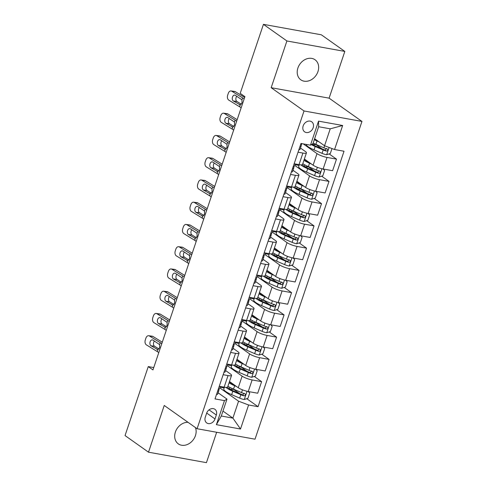 <?xml version="1.0" encoding="UTF-8"?>
<svg xmlns="http://www.w3.org/2000/svg" width="487" height="487" viewBox="0 0 487 487"><rect width="100%" height="100%" fill="white"/><g stroke="black" fill="none" stroke-linecap="round" stroke-linejoin="round"><path stroke-width="0.73" d="M297.91 67.979A12.297 9.85 125.3 0 0 300.82 79.819A12.297 9.85 125.3 0 0 317.95 71.595A12.297 9.85 125.3 0 0 315.034 59.755A12.297 9.85 125.3 0 0 297.91 67.979M188.019 422.308A12.297 9.85 125.3 0 0 175.393 432.024A12.297 9.85 125.3 0 0 178.303 443.87A12.297 9.85 125.3 0 0 195.433 435.646A12.297 9.85 125.3 0 0 195.421 427.549M303.151 125.92A6.148 4.925 125.3 0 0 304.606 131.837A6.148 4.925 125.3 0 0 313.171 127.728A6.148 4.925 125.3 0 0 311.717 121.805A6.148 4.925 125.3 0 0 303.151 125.92M344.826 51.427L286.904 40.969L271.174 87.703L329.102 98.155L344.826 51.427L321.359 34.808L263.437 24.35L240.219 93.334L244.912 96.657L152.955 369.913L148.261 366.589L125.043 435.573L148.511 452.192L206.439 462.65L216.66 432.267M329.102 98.155L361.957 121.427L255.018 439.189L197.089 428.73L304.028 110.969L361.957 121.427M214.998 418.936L216.319 415.021A5.954 4.773 125.3 0 0 214.907 409.287A5.954 4.773 125.3 0 0 206.616 413.268L205.295 417.182A5.954 4.773 125.3 0 0 206.707 422.923A5.954 4.773 125.3 0 0 214.998 418.936L206.689 413.049M248.595 404.983L240.505 429.017L216.392 424.664L224.483 400.631L226.991 399.103L221.299 416.014L232.883 418.108L238.575 401.197L248.595 404.983L258.061 406.694L344.035 151.238L334.563 149.527L324.549 145.741L330.235 128.824L318.65 126.736L312.958 143.647L310.45 145.175L318.541 121.141L342.653 125.494L334.563 149.527M310.45 145.175L300.984 143.464L215.011 398.92L224.483 400.631M286.904 40.969L263.437 24.35M271.174 87.703L304.028 110.969M197.089 428.73L164.241 405.464L148.511 452.192M153.74 367.582L148.261 366.589M222.961 411.077L232.883 418.108L240.505 429.017M226.991 399.103L218.115 392.814M298.05 152.188L302.914 153.064A7.682 1.613 18.6 0 0 306.445 152.857A7.682 1.613 18.6 0 0 305.422 151.536L300.491 148.042M290.556 174.437L295.426 175.314A7.682 1.613 18.6 0 0 298.957 175.107A7.682 1.613 18.6 0 0 297.934 173.786L292.997 170.292M283.069 196.687L287.939 197.57A7.682 1.613 18.6 0 0 291.47 197.363A7.682 1.613 18.6 0 0 290.447 196.042L285.51 192.542M275.581 218.943L280.451 219.82A7.682 1.613 18.6 0 0 283.982 219.613A7.682 1.613 18.6 0 0 282.959 218.292L278.022 214.797M268.094 241.193L272.964 242.076A7.682 1.613 18.6 0 0 276.488 241.862A7.682 1.613 18.6 0 0 275.472 240.548L270.535 237.047M260.606 263.449L265.47 264.325A7.682 1.613 18.6 0 0 269.001 264.118A7.682 1.613 18.6 0 0 267.978 262.797L263.047 259.303M253.112 285.699L257.982 286.581A7.682 1.613 18.6 0 0 261.513 286.368A7.682 1.613 18.6 0 0 260.49 285.047L255.559 281.553M245.625 307.954L250.495 308.831A7.682 1.613 18.6 0 0 254.025 308.624A7.682 1.613 18.6 0 0 253.003 307.303L248.066 303.809M238.137 330.204L243.007 331.081A7.682 1.613 18.6 0 0 246.538 330.874A7.682 1.613 18.6 0 0 245.515 329.553L240.578 326.059M230.649 352.454L235.519 353.337A7.682 1.613 18.6 0 0 239.044 353.13A7.682 1.613 18.6 0 0 238.027 351.809L233.09 348.308M223.162 374.71L228.032 375.587A7.682 1.613 18.6 0 0 231.556 375.38A7.682 1.613 18.6 0 0 230.54 374.059L225.603 370.564M219.777 387.877L238.575 401.197M229.487 381.528L238.228 387.719A7.682 1.613 18.6 0 0 248.242 391.511L257.714 393.222L261.61 381.65L254.257 376.445M227.265 365.627L242.124 376.153A7.682 1.613 18.6 0 0 252.138 379.939L261.61 381.65M236.974 359.278L245.716 365.469A7.682 1.613 18.6 0 0 255.736 369.256L265.202 370.966L269.098 359.4L261.75 354.189M234.752 343.372L249.612 353.897A7.682 1.613 18.6 0 0 259.626 357.689L269.098 359.4M244.468 337.028L253.203 343.219A7.682 1.613 18.6 0 0 263.224 347.006L272.696 348.716L276.586 337.144L269.238 331.939M242.24 321.122L257.099 331.647A7.682 1.613 18.6 0 0 267.113 335.433L276.586 337.144M251.956 314.772L260.691 320.963A7.682 1.613 18.6 0 0 270.711 324.756L280.183 326.467L284.079 314.894L276.726 309.683M249.728 298.866L264.587 309.391A7.682 1.613 18.6 0 0 274.607 313.184L284.079 314.894M259.443 292.523L268.185 298.714A7.682 1.613 18.6 0 0 278.199 302.5L287.671 304.211L291.567 292.638L284.213 287.433M257.215 276.616L272.075 287.141A7.682 1.613 18.6 0 0 282.095 290.928L291.567 292.638M266.931 270.267L275.672 276.458A7.682 1.613 18.6 0 0 285.686 280.25L295.159 281.961L299.055 270.388L291.701 265.184M264.709 254.366L279.568 264.885A7.682 1.613 18.6 0 0 289.582 268.678L299.055 270.388M274.418 248.017L283.16 254.208A7.682 1.613 18.6 0 0 293.174 257.994L302.646 259.705L306.542 248.139L299.188 242.928M272.196 232.11L287.056 242.636A7.682 1.613 18.6 0 0 297.07 246.428L306.542 248.139M281.906 225.767L290.648 231.952A7.682 1.613 18.6 0 0 300.668 235.745L310.14 237.455L314.03 225.883L306.682 220.678M279.684 209.86L294.544 220.386A7.682 1.613 18.6 0 0 304.558 224.172L314.03 225.883M289.4 203.511L298.135 209.702A7.682 1.613 18.6 0 0 308.155 213.495L317.627 215.205L321.517 203.633L314.17 198.422M287.172 187.605L302.031 198.13A7.682 1.613 18.6 0 0 312.051 201.922L321.517 203.633M296.887 181.261L305.629 187.452A7.682 1.613 18.6 0 0 315.643 191.239L325.115 192.949L329.011 181.377L321.657 176.172M294.659 165.355L309.519 175.88A7.682 1.613 18.6 0 0 319.539 179.666L329.011 181.377M304.375 159.005L313.117 165.196A7.682 1.613 18.6 0 0 323.131 168.989L332.603 170.7L336.499 159.127L329.145 153.922M303.237 143.872L317.007 153.624A7.682 1.613 18.6 0 0 327.027 157.417L336.499 159.127M314.62 138.71L324.549 145.741M219.266 386.282L224.136 387.159A7.682 1.613 18.6 0 0 227.666 386.952L231.556 375.38M258.061 406.694L246.769 398.695M239.537 393.569L233.413 389.235M224.148 387.938L220.008 387.189M321.913 148.797L315.789 144.456M314.425 171.047L308.301 166.712M306.932 193.302L300.808 188.962M299.444 215.552L293.32 211.212M291.957 237.802L285.832 233.468M284.469 260.058L278.345 255.718M276.981 282.308L270.857 277.974M269.494 304.564L263.364 300.223M262 326.814L255.876 322.473M254.512 349.069L248.388 344.729M247.025 371.319L240.901 366.979M226.753 364.026L231.623 364.909A7.682 1.613 18.6 0 0 235.154 364.696L239.044 353.13M231.642 365.688L227.496 364.94M239.129 343.432L234.984 342.684M234.241 341.777L239.111 342.653A7.682 1.613 18.6 0 0 242.642 342.446L246.538 330.874M246.617 321.183L242.471 320.434M241.735 319.521L246.599 320.403A7.682 1.613 18.6 0 0 250.129 320.196L254.025 308.624M254.104 298.933L249.959 298.184M249.222 297.271L254.092 298.147A7.682 1.613 18.6 0 0 257.617 297.941L261.513 286.368M261.592 276.677L257.446 275.928M256.71 275.021L261.58 275.898A7.682 1.613 18.6 0 0 265.105 275.691L269.001 264.118M269.086 254.427L264.94 253.678M264.197 252.765L269.067 253.642A7.682 1.613 18.6 0 0 272.598 253.435L276.488 241.862M276.573 232.171L272.428 231.422M271.685 230.515L276.555 231.392A7.682 1.613 18.6 0 0 280.086 231.185L283.982 219.613M284.061 209.921L279.915 209.173M279.173 208.259L284.043 209.142A7.682 1.613 18.6 0 0 287.573 208.929L291.47 197.363M291.549 187.672L287.403 186.923M286.666 186.01L291.536 186.886A7.682 1.613 18.6 0 0 295.061 186.679L298.957 175.107M299.036 165.416L294.891 164.667M294.154 163.754L299.024 164.636A7.682 1.613 18.6 0 0 302.549 164.429L306.445 152.857M221.299 416.014L216.392 424.664M318.541 121.141L318.65 126.736M342.653 125.494L330.235 128.824M216.514 394.464A5.089 1.071 18.6 0 0 217.652 394.178A5.089 1.071 18.6 0 0 217.665 394.147L218.779 390.83M158.75 352.698A9.606 2.021 18.6 0 0 157.252 351.571L146.374 344.863A3.841 2.52 -82.2 0 1 145.315 339.914L145.911 338.136A3.841 2.52 -82.2 0 1 148.693 335.72A3.841 2.52 -82.2 0 1 149.369 335.963L160.247 342.671L159.602 344.589L159.62 347.712L157.898 349.654L150.97 345.764A3.074 2.021 97.8 0 1 150.124 341.807A3.074 2.021 97.8 0 1 152.346 339.871A3.074 2.021 97.8 0 1 152.888 340.066L159.602 344.589M162.281 342.203L152.955 336.456L149.369 335.963M161.745 343.798A9.606 2.021 18.6 0 0 160.247 342.671M217.652 391.079A5.089 1.071 18.6 0 0 218.791 390.799A5.089 1.071 18.6 0 0 218.803 390.769L219.144 388.9M148.693 335.72L152.279 336.213A3.841 2.52 97.8 0 1 152.955 336.456M154.434 341.022A3.074 2.021 -82.2 0 0 153.715 342.294A3.074 2.021 -82.2 0 0 154.556 346.257L158.969 348.972M157.252 351.571L157.898 349.654L156.954 349.453L157.946 349.648M219.509 388.663L219.521 388.632A5.089 1.071 -161.4 0 1 219.509 388.663A5.089 1.071 -161.4 0 1 218.371 388.949M234.375 384.992A12.199 2.563 -161.4 0 1 229.42 381.741M236.688 386.629L234.649 385.747A14.695 3.086 -161.4 0 1 229.054 382.819M248.12 391.487L249.728 392.979L247.932 398.317L244.2 399.529A5.089 1.071 -161.4 0 1 239.689 398.123L231.654 394.653A14.695 3.086 -161.4 0 1 223.801 388.979L224.397 387.202M229.974 389.168L231.97 389.32A7.013 1.473 18.6 0 0 233.577 389.162M225.944 387.378A14.695 3.086 18.6 0 0 232.792 391.268L240.828 394.744A5.089 1.071 18.6 0 0 244.048 395.858C245.649 395.468 245.886 394.756 244.766 393.721A5.089 1.071 -161.4 0 1 241.546 392.607L233.51 389.131A14.695 3.086 -161.4 0 1 227.916 386.197M231.83 383.653L232.555 383.701M244.133 393.271L242.696 394.896A2.593 0.548 -161.4 0 1 241.856 394.573L233.827 391.104A12.199 2.563 -161.4 0 1 227.49 387.159M245.125 393.886L244.766 393.721M224.002 372.214A5.089 1.071 18.6 0 0 225.14 371.928A5.089 1.071 18.6 0 0 225.152 371.898L226.266 368.574M166.237 330.448A9.606 2.021 18.6 0 0 164.74 329.322L153.862 322.613A3.841 2.52 -82.2 0 1 152.802 317.664L153.405 315.88A3.841 2.52 -82.2 0 1 156.181 313.464A3.841 2.52 -82.2 0 1 156.857 313.713L167.735 320.422L167.09 322.339L167.108 325.456L165.385 327.404L158.458 323.514A3.074 2.021 97.8 0 1 157.611 319.551A3.074 2.021 97.8 0 1 159.833 317.621A3.074 2.021 97.8 0 1 160.375 317.816L167.09 322.339M169.768 319.953L160.442 314.206L156.857 313.713M169.233 321.548A9.606 2.021 18.6 0 0 167.735 320.422M225.14 368.829A5.089 1.071 18.6 0 0 226.278 368.543A5.089 1.071 18.6 0 0 226.291 368.513L226.632 366.65M156.181 313.464L159.766 313.957A3.841 2.52 97.8 0 1 160.442 314.206M161.921 318.772A3.074 2.021 -82.2 0 0 161.203 320.044A3.074 2.021 -82.2 0 0 162.049 324.007L166.457 326.722M164.74 329.322L165.385 327.404L164.442 327.203L165.434 327.398M226.997 366.407L227.009 366.376A5.089 1.071 -161.4 0 1 226.997 366.407A5.089 1.071 -161.4 0 1 225.858 366.693M231.489 349.958A5.089 1.071 18.6 0 0 232.634 349.672A5.089 1.071 18.6 0 0 232.64 349.642L233.754 346.324M173.725 308.198A9.606 2.021 18.6 0 0 172.234 307.066L161.349 300.357A3.841 2.52 -82.2 0 1 160.29 295.408L160.893 293.631A3.841 2.52 -82.2 0 1 163.669 291.214A3.841 2.52 -82.2 0 1 164.344 291.457L175.229 298.166L174.583 300.083L174.602 303.206L172.879 305.148L165.945 301.258A3.074 2.021 97.8 0 1 165.099 297.301A3.074 2.021 97.8 0 1 167.321 295.365A3.074 2.021 97.8 0 1 167.863 295.56L174.583 300.083M177.256 297.697L167.936 291.95L164.344 291.457M176.72 299.292A9.606 2.021 18.6 0 0 175.229 298.166M232.628 346.58A5.089 1.071 18.6 0 0 233.772 346.294A5.089 1.071 18.6 0 0 233.778 346.263L234.119 344.394M163.669 291.214L167.26 291.707A3.841 2.52 97.8 0 1 167.936 291.95M169.409 296.516A3.074 2.021 -82.2 0 0 168.691 297.794A3.074 2.021 -82.2 0 0 169.537 301.751L173.944 304.472M172.234 307.066L172.879 305.148L171.935 304.947L172.922 305.142M234.49 344.157L234.497 344.126A5.089 1.071 -161.4 0 1 234.49 344.157A5.089 1.071 -161.4 0 1 233.346 344.443M238.977 327.708A5.089 1.071 18.6 0 0 240.121 327.422A5.089 1.071 18.6 0 0 240.128 327.392L241.248 324.068M181.213 285.942A9.606 2.021 18.6 0 0 179.721 284.816L168.837 278.107A3.841 2.52 -82.2 0 1 167.784 273.158L168.38 271.375A3.841 2.52 -82.2 0 1 171.156 268.958A3.841 2.52 -82.2 0 1 171.832 269.208L182.716 275.916L182.071 277.834L182.089 280.956L180.367 282.898L173.433 279.008A3.074 2.021 97.8 0 1 172.593 275.045A3.074 2.021 97.8 0 1 174.815 273.116A3.074 2.021 97.8 0 1 175.35 273.31L182.071 277.834M184.743 275.447L175.423 269.701L171.832 269.208M184.208 277.042A9.606 2.021 18.6 0 0 182.716 275.916M240.115 324.324A5.089 1.071 18.6 0 0 241.26 324.038A5.089 1.071 18.6 0 0 241.266 324.007L241.613 322.144M171.156 268.958L174.748 269.451A3.841 2.52 97.8 0 1 175.423 269.701M176.903 274.266A3.074 2.021 -82.2 0 0 176.178 275.539A3.074 2.021 -82.2 0 0 177.025 279.501L181.432 282.216M179.721 284.816L180.367 282.898L179.423 282.697L180.409 282.892M241.978 321.907L242.721 319.703L241.984 321.87A5.089 1.071 -161.4 0 1 241.978 321.907A5.089 1.071 -161.4 0 1 240.834 322.187M241.862 362.736A12.199 2.563 -161.4 0 1 236.907 359.485M244.176 364.379L242.136 363.497A14.695 3.086 -161.4 0 1 236.542 360.563M255.608 369.237L257.215 370.723L255.419 376.067L251.688 377.279A5.089 1.071 -161.4 0 1 247.177 375.873L239.141 372.397A14.695 3.086 -161.4 0 1 231.288 366.729L231.885 364.952M237.461 366.918L239.464 367.064A7.013 1.473 18.6 0 0 241.071 366.906M233.431 365.128A14.695 3.086 18.6 0 0 240.28 369.018L248.315 372.488A5.089 1.071 18.6 0 0 251.535 373.602C253.137 373.219 253.374 372.506 252.254 371.465A5.089 1.071 -161.4 0 1 249.034 370.351L240.998 366.881A14.695 3.086 -161.4 0 1 235.404 363.947M239.318 361.397L240.042 361.451M251.621 371.015L250.184 372.646A2.593 0.548 -161.4 0 1 249.344 372.324L241.315 368.848A12.199 2.563 -161.4 0 1 234.977 364.909M252.619 371.63L252.254 371.465M249.35 340.486A12.199 2.563 -161.4 0 1 244.395 337.235M251.663 342.124L249.63 341.247A14.695 3.086 -161.4 0 1 244.03 338.313M263.102 346.981L264.703 348.473L262.907 353.812L259.175 355.029A5.089 1.071 -161.4 0 1 254.664 353.617L246.635 350.147A14.695 3.086 -161.4 0 1 238.776 344.473L239.373 342.702M244.949 344.662L246.952 344.814A7.013 1.473 18.6 0 0 248.559 344.656M240.925 342.878A14.695 3.086 18.6 0 0 247.773 346.762L255.803 350.238A5.089 1.071 18.6 0 0 259.023 351.352C260.624 350.969 260.868 350.256 259.748 349.216A5.089 1.071 -161.4 0 1 256.521 348.102L248.492 344.626A14.695 3.086 -161.4 0 1 242.891 341.691M246.806 339.147L247.536 339.202M259.108 348.765L257.678 350.397A2.593 0.548 -161.4 0 1 256.838 350.068L248.802 346.598A12.199 2.563 -161.4 0 1 242.471 342.659M260.107 349.38L259.748 349.216M256.838 318.236A12.199 2.563 -161.4 0 1 251.882 314.986M259.157 319.874L257.118 318.991A14.695 3.086 -161.4 0 1 251.523 316.057M270.589 324.732L272.196 326.217L270.395 331.562L266.663 332.773A5.089 1.071 -161.4 0 1 262.152 331.367L254.123 327.891A14.695 3.086 -161.4 0 1 246.264 322.224L246.866 320.446M252.436 322.412L254.439 322.558A7.013 1.473 18.6 0 0 256.046 322.406M248.413 320.623A14.695 3.086 18.6 0 0 255.261 324.512L263.29 327.982A5.089 1.071 18.6 0 0 266.517 329.096C268.112 328.713 268.355 328.001 267.235 326.96A5.089 1.071 -161.4 0 1 264.009 325.852L255.979 322.376A14.695 3.086 -161.4 0 1 250.385 319.442M254.293 316.891L255.024 316.946M266.602 326.515L265.165 328.141A2.593 0.548 -161.4 0 1 264.325 327.818L256.29 324.342A12.199 2.563 -161.4 0 1 249.959 320.403M267.594 327.13L267.235 326.96M246.465 305.452A5.089 1.071 18.6 0 0 247.609 305.172A5.089 1.071 18.6 0 0 247.615 305.142L248.735 301.818M188.7 263.692A9.606 2.021 18.6 0 0 187.209 262.566L176.324 255.858A3.841 2.52 -82.2 0 1 175.271 250.902L175.868 249.125A3.841 2.52 -82.2 0 1 178.644 246.708A3.841 2.52 -82.2 0 1 179.319 246.952L190.204 253.66L189.559 255.578L189.577 258.7L187.854 260.648L180.927 256.752A3.074 2.021 97.8 0 1 180.08 252.796A3.074 2.021 97.8 0 1 182.302 250.86A3.074 2.021 97.8 0 1 182.844 251.061L189.559 255.578M192.231 253.191L182.911 247.445L179.319 246.952M191.695 254.792A9.606 2.021 18.6 0 0 190.204 253.66M247.603 302.074A5.089 1.071 18.6 0 0 248.747 301.788A5.089 1.071 18.6 0 0 248.754 301.757L249.101 299.895M178.644 246.708L182.235 247.201A3.841 2.52 97.8 0 1 182.911 247.445M184.39 252.01A3.074 2.021 -82.2 0 0 183.666 253.289A3.074 2.021 -82.2 0 0 184.512 257.246L188.919 259.967M187.209 262.566L187.854 260.648L186.911 260.448L187.903 260.636M249.466 299.651L249.472 299.621A5.089 1.071 -161.4 0 1 249.466 299.651A5.089 1.071 -161.4 0 1 248.321 299.937M264.325 295.98A12.199 2.563 -161.4 0 1 259.37 292.73M266.645 297.624L264.605 296.741A14.695 3.086 -161.4 0 1 259.011 293.807M278.077 302.482L279.684 303.967L277.888 309.306L274.157 310.523A5.089 1.071 -161.4 0 1 269.64 309.117L261.61 305.641A14.695 3.086 -161.4 0 1 253.757 299.974L254.354 298.196M259.93 300.156L261.927 300.309A7.013 1.473 18.6 0 0 263.534 300.15M255.9 298.373A14.695 3.086 18.6 0 0 262.749 302.257L270.778 305.733A5.089 1.071 18.6 0 0 274.004 306.847C275.605 306.463 275.843 305.751 274.723 304.71A5.089 1.071 -161.4 0 1 271.496 303.596L263.467 300.12A14.695 3.086 -161.4 0 1 257.873 297.192M261.787 294.641L262.511 294.696M274.09 304.259L272.653 305.891A2.593 0.548 -161.4 0 1 271.813 305.568L263.777 302.092A12.199 2.563 -161.4 0 1 257.446 298.154M275.082 304.874L274.723 304.71M253.952 283.203A5.089 1.071 18.6 0 0 255.097 282.917A5.089 1.071 18.6 0 0 255.103 282.886L256.223 279.568M196.188 241.436A9.606 2.021 18.6 0 0 194.697 240.31L183.812 233.602A3.841 2.52 -82.2 0 1 182.759 228.653L183.356 226.875A3.841 2.52 -82.2 0 1 186.137 224.458A3.841 2.52 -82.2 0 1 186.813 224.702L197.692 231.41L197.046 233.328L197.065 236.451L195.342 238.393L188.414 234.503A3.074 2.021 97.8 0 1 187.568 230.54A3.074 2.021 97.8 0 1 189.79 228.61A3.074 2.021 97.8 0 1 190.332 228.805L197.046 233.328M199.725 230.941L190.399 225.195L186.813 224.702M199.183 232.536A9.606 2.021 18.6 0 0 197.692 231.41M255.091 279.818A5.089 1.071 18.6 0 0 256.235 279.538A5.089 1.071 18.6 0 0 256.241 279.508L256.588 277.639M186.137 224.458L189.723 224.951A3.841 2.52 97.8 0 1 190.399 225.195M191.878 229.761A3.074 2.021 -82.2 0 0 191.154 231.033A3.074 2.021 -82.2 0 0 192 234.996L196.407 237.711M194.697 240.31L195.342 238.393L194.398 238.192L195.39 238.387M256.953 277.401L256.966 277.371A5.089 1.071 -161.4 0 1 256.953 277.401A5.089 1.071 -161.4 0 1 255.815 277.687M261.446 260.953A5.089 1.071 18.6 0 0 262.584 260.667A5.089 1.071 18.6 0 0 262.596 260.636L263.711 257.313M203.682 219.187A9.606 2.021 18.6 0 0 202.184 218.06L191.306 211.352A3.841 2.52 -82.2 0 1 190.247 206.403L190.843 204.619A3.841 2.52 -82.2 0 1 193.625 202.202A3.841 2.52 -82.2 0 1 194.301 202.452L205.179 209.16L204.534 211.078L204.552 214.195L202.829 216.143L195.902 212.253A3.074 2.021 97.8 0 1 195.056 208.29A3.074 2.021 97.8 0 1 197.278 206.354A3.074 2.021 97.8 0 1 197.819 206.555L204.534 211.078M207.212 208.692L197.886 202.945L194.301 202.452M206.677 210.287A9.606 2.021 18.6 0 0 205.179 209.16M262.584 257.568A5.089 1.071 18.6 0 0 263.723 257.282A5.089 1.071 18.6 0 0 263.735 257.252L264.076 255.389M193.625 202.202L197.211 202.695A3.841 2.52 97.8 0 1 197.886 202.945M199.366 207.511A3.074 2.021 -82.2 0 0 198.647 208.783A3.074 2.021 -82.2 0 0 199.493 212.746L203.901 215.461M202.184 218.06L202.829 216.143L201.886 215.942L202.878 216.137M264.441 255.145L264.453 255.115A5.089 1.071 -161.4 0 1 264.441 255.145A5.089 1.071 -161.4 0 1 263.303 255.432M268.934 238.697A5.089 1.071 18.6 0 0 270.072 238.411A5.089 1.071 18.6 0 0 270.084 238.38L271.198 235.063M211.169 196.931A9.606 2.021 18.6 0 0 209.672 195.804L198.793 189.096A3.841 2.52 -82.2 0 1 197.734 184.147L198.337 182.369A3.841 2.52 -82.2 0 1 201.113 179.953A3.841 2.52 -82.2 0 1 201.788 180.196L212.673 186.905L212.028 188.822L212.04 191.945L210.317 193.887L203.389 189.997A3.074 2.021 97.8 0 1 202.543 186.04A3.074 2.021 97.8 0 1 204.765 184.104A3.074 2.021 97.8 0 1 205.307 184.299L212.028 188.822M214.7 186.436L205.374 180.689L201.788 180.196M214.164 188.031A9.606 2.021 18.6 0 0 212.673 186.905M270.072 235.318A5.089 1.071 18.6 0 0 271.21 235.032A5.089 1.071 18.6 0 0 271.222 235.002L271.563 233.133M201.113 179.953L204.698 180.446A3.841 2.52 97.8 0 1 205.374 180.689M206.853 185.255A3.074 2.021 -82.2 0 0 206.135 186.533A3.074 2.021 -82.2 0 0 206.981 190.49L211.388 193.205M209.672 195.804L210.317 193.887L209.373 193.686L210.366 193.881M271.935 232.896L271.941 232.865A5.089 1.071 -161.4 0 1 271.935 232.896A5.089 1.071 -161.4 0 1 270.79 233.182M276.421 216.447A5.089 1.071 18.6 0 0 277.566 216.161A5.089 1.071 18.6 0 0 277.572 216.131L278.692 212.807M218.657 174.681A9.606 2.021 18.6 0 0 217.165 173.555L206.281 166.846A3.841 2.52 -82.2 0 1 205.222 161.897L205.824 160.113A3.841 2.52 -82.2 0 1 208.6 157.697A3.841 2.52 -82.2 0 1 209.276 157.946L220.161 164.655L219.515 166.572L219.534 169.695L217.811 171.637L210.877 167.747A3.074 2.021 97.8 0 1 210.031 163.784A3.074 2.021 97.8 0 1 212.253 161.854A3.074 2.021 97.8 0 1 212.795 162.049L219.515 166.572M222.188 164.186L212.868 158.439L209.276 157.946M221.652 165.781A9.606 2.021 18.6 0 0 220.161 164.655M277.56 213.062A5.089 1.071 18.6 0 0 278.704 212.776A5.089 1.071 18.6 0 0 278.71 212.746L279.051 210.883M208.6 157.697L212.192 158.19A3.841 2.52 97.8 0 1 212.868 158.439M214.341 163.005A3.074 2.021 -82.2 0 0 213.623 164.277A3.074 2.021 -82.2 0 0 214.469 168.24L218.876 170.955M217.165 173.555L217.811 171.637L216.867 171.436L217.853 171.631M280.159 208.436L279.428 210.609A5.089 1.071 -161.4 0 1 279.422 210.64A5.089 1.071 -161.4 0 1 278.278 210.926M283.909 194.191A5.089 1.071 18.6 0 0 285.053 193.911A5.089 1.071 18.6 0 0 285.059 193.875L286.179 190.557M226.145 152.431A9.606 2.021 18.6 0 0 224.653 151.305L213.769 144.596A3.841 2.52 -82.2 0 1 212.716 139.641L213.312 137.864A3.841 2.52 -82.2 0 1 216.088 135.447A3.841 2.52 -82.2 0 1 216.764 135.69L227.648 142.399L227.003 144.316L227.021 147.439L225.298 149.387L218.371 145.491A3.074 2.021 97.8 0 1 217.525 141.534A3.074 2.021 97.8 0 1 219.747 139.599A3.074 2.021 97.8 0 1 220.282 139.799L227.003 144.316M229.675 141.93L220.355 136.183L216.764 135.69M229.14 143.531A9.606 2.021 18.6 0 0 227.648 142.399M285.047 190.813A5.089 1.071 18.6 0 0 286.192 190.527A5.089 1.071 18.6 0 0 286.198 190.496L286.545 188.633M216.088 135.447L219.68 135.94A3.841 2.52 97.8 0 1 220.355 136.183M221.835 140.749A3.074 2.021 -82.2 0 0 221.11 142.027A3.074 2.021 -82.2 0 0 221.956 145.984L226.364 148.705M224.653 151.305L225.298 149.387L224.355 149.186L225.341 149.375M287.647 186.186L286.916 188.359A5.089 1.071 -161.4 0 1 286.91 188.39A5.089 1.071 -161.4 0 1 285.766 188.676M271.819 273.731A12.199 2.563 -161.4 0 1 266.858 270.48M274.132 275.368L272.093 274.485A14.695 3.086 -161.4 0 1 266.499 271.557M285.565 280.226L287.172 281.717L285.376 287.056L281.644 288.267A5.089 1.071 -161.4 0 1 277.127 286.861L269.098 283.391A14.695 3.086 -161.4 0 1 261.245 277.718L261.842 275.94M267.418 277.907L269.414 278.059A7.013 1.473 18.6 0 0 271.022 277.9M263.388 276.117A14.695 3.086 18.6 0 0 270.236 280.007L278.266 283.483A5.089 1.071 18.6 0 0 281.492 284.597C283.093 284.207 283.331 283.495 282.21 282.46A5.089 1.071 -161.4 0 1 278.99 281.346L270.955 277.87A14.695 3.086 -161.4 0 1 265.36 274.936M269.274 272.385L269.999 272.44M281.577 282.01L280.141 283.635A2.593 0.548 -161.4 0 1 279.301 283.312L271.271 279.842A12.199 2.563 -161.4 0 1 264.934 275.898M282.57 282.624L282.21 282.46M279.307 251.475A12.199 2.563 -161.4 0 1 274.351 248.224M281.62 253.118L279.581 252.236A14.695 3.086 -161.4 0 1 273.986 249.301M293.052 257.976L294.659 259.461L292.864 264.8L289.132 266.018A5.089 1.071 -161.4 0 1 284.621 264.611L276.586 261.135A14.695 3.086 -161.4 0 1 268.733 255.468L269.329 253.69M274.905 255.657L276.902 255.803A7.013 1.473 18.6 0 0 278.509 255.645M270.875 253.867A14.695 3.086 18.6 0 0 277.724 257.757L285.759 261.227A5.089 1.071 18.6 0 0 288.98 262.341C290.581 261.957 290.818 261.245 289.698 260.204A5.089 1.071 -161.4 0 1 286.478 259.09L278.442 255.62A14.695 3.086 -161.4 0 1 272.848 252.686M276.762 250.135L277.487 250.19M289.065 259.754L287.628 261.385A2.593 0.548 -161.4 0 1 286.788 261.062L278.759 257.586A12.199 2.563 -161.4 0 1 272.422 253.648M290.057 260.368L289.698 260.204M286.794 229.225A12.199 2.563 -161.4 0 1 281.839 225.974M289.108 230.862L287.074 229.986A14.695 3.086 -161.4 0 1 281.474 227.052M300.54 235.72L302.147 237.212L300.351 242.55L296.62 243.768A5.089 1.071 -161.4 0 1 292.109 242.356L284.073 238.886A14.695 3.086 -161.4 0 1 276.22 233.212L276.817 231.441M282.393 233.401L284.396 233.553A7.013 1.473 18.6 0 0 286.003 233.395M278.363 231.617A14.695 3.086 18.6 0 0 285.212 235.501L293.247 238.977A5.089 1.071 18.6 0 0 296.467 240.091C298.068 239.707 298.306 238.995 297.186 237.954A5.089 1.071 -161.4 0 1 293.965 236.84L285.936 233.364A14.695 3.086 -161.4 0 1 280.335 230.43M284.25 227.886L284.974 227.94M296.553 237.504L295.116 239.135A2.593 0.548 -161.4 0 1 294.276 238.807L286.246 235.337A12.199 2.563 -161.4 0 1 279.915 231.392M297.551 238.119L297.186 237.954M294.282 206.975A12.199 2.563 -161.4 0 1 289.327 203.724M296.601 208.613L294.562 207.73A14.695 3.086 -161.4 0 1 288.968 204.796M308.034 213.47L309.635 214.956L307.839 220.301L304.107 221.512A5.089 1.071 -161.4 0 1 299.596 220.106L291.567 216.63A14.695 3.086 -161.4 0 1 283.708 210.962L284.311 209.185M289.881 211.151L291.883 211.297A7.013 1.473 18.6 0 0 293.491 211.145M285.857 209.361A14.695 3.086 18.6 0 0 292.705 213.251L300.735 216.721A5.089 1.071 18.6 0 0 303.961 217.835C305.556 217.452 305.799 216.739 304.679 215.698A5.089 1.071 -161.4 0 1 301.453 214.59L293.424 211.115A14.695 3.086 -161.4 0 1 287.829 208.18M291.737 205.63L292.468 205.684M304.04 215.254L302.61 216.879A2.593 0.548 -161.4 0 1 301.77 216.557L293.734 213.081A12.199 2.563 -161.4 0 1 287.403 209.142M305.039 215.869L304.679 215.698M301.77 184.719A12.199 2.563 -161.4 0 1 296.814 181.468M304.089 186.363L302.05 185.48A14.695 3.086 -161.4 0 1 296.455 182.546M315.521 191.221L317.128 192.706L315.326 198.045L311.601 199.262A5.089 1.071 -161.4 0 1 307.084 197.856L299.055 194.38A14.695 3.086 -161.4 0 1 291.202 188.713L291.798 186.935M297.368 188.895L299.371 189.047A7.013 1.473 18.6 0 0 300.978 188.889M293.344 187.111A14.695 3.086 18.6 0 0 300.193 190.995L308.222 194.471A5.089 1.071 18.6 0 0 311.449 195.585C313.044 195.202 313.287 194.49 312.167 193.449A5.089 1.071 -161.4 0 1 308.941 192.335L300.911 188.859A14.695 3.086 -161.4 0 1 295.317 185.931M299.231 183.38L299.955 183.435M311.534 192.998L310.097 194.63A2.593 0.548 -161.4 0 1 309.257 194.307L301.222 190.831A12.199 2.563 -161.4 0 1 294.891 186.892M312.526 193.613L312.167 193.449M291.396 171.941A5.089 1.071 18.6 0 0 292.541 171.655A5.089 1.071 18.6 0 0 292.547 171.625L293.667 168.301M233.632 130.175A9.606 2.021 18.6 0 0 232.141 129.049L221.256 122.34A3.841 2.52 -82.2 0 1 220.203 117.391L220.8 115.614A3.841 2.52 -82.2 0 1 223.576 113.197A3.841 2.52 -82.2 0 1 224.251 113.441L235.136 120.149L234.49 122.067L234.509 125.189L232.786 127.131L225.858 123.241A3.074 2.021 97.8 0 1 225.012 119.278A3.074 2.021 97.8 0 1 227.234 117.349A3.074 2.021 97.8 0 1 227.776 117.544L234.49 122.067M237.169 119.68L227.843 113.934L224.251 113.441M236.627 121.275A9.606 2.021 18.6 0 0 235.136 120.149M292.535 168.557A5.089 1.071 18.6 0 0 293.679 168.277A5.089 1.071 18.6 0 0 293.685 168.24L294.032 166.377M223.576 113.197L227.167 113.684A3.841 2.52 97.8 0 1 227.843 113.934M229.322 118.499A3.074 2.021 -82.2 0 0 228.598 119.772A3.074 2.021 -82.2 0 0 229.444 123.735L233.851 126.45M232.141 129.049L232.786 127.131L231.842 126.93L232.835 127.125M294.398 166.14L294.404 166.11A5.089 1.071 -161.4 0 1 294.398 166.14A5.089 1.071 -161.4 0 1 293.253 166.42M309.257 162.469A12.199 2.563 -161.4 0 1 304.302 159.219M311.577 164.107L309.537 163.224A14.695 3.086 -161.4 0 1 303.943 160.296M323.009 168.965L324.616 170.456L322.82 175.795L319.088 177.006A5.089 1.071 -161.4 0 1 314.572 175.6L306.542 172.13A14.695 3.086 -161.4 0 1 298.689 166.457L299.286 164.679M304.862 166.645L306.859 166.798A7.013 1.473 18.6 0 0 308.466 166.639M300.832 164.856A14.695 3.086 18.6 0 0 307.681 168.745L315.71 172.221A5.089 1.071 18.6 0 0 318.936 173.329C320.537 172.946 320.775 172.234 319.655 171.199A5.089 1.071 -161.4 0 1 316.428 170.085L308.399 166.609A14.695 3.086 -161.4 0 1 302.804 163.675M306.719 161.124L307.443 161.179M319.022 170.748L317.585 172.374A2.593 0.548 -161.4 0 1 316.745 172.051L308.715 168.575A12.199 2.563 -161.4 0 1 302.378 164.636M320.014 171.363L319.655 171.199M298.89 149.692A5.089 1.071 18.6 0 0 300.029 149.406A5.089 1.071 18.6 0 0 300.035 149.375L301.155 146.051M241.12 107.925A9.606 2.021 18.6 0 0 239.628 106.799L228.75 100.091A3.841 2.52 -82.2 0 1 227.691 95.142L228.287 93.358A3.841 2.52 -82.2 0 1 231.069 90.941A3.841 2.52 -82.2 0 1 231.745 91.191L242.623 97.899L241.978 99.817L241.996 102.934L240.274 104.882L233.346 100.992A3.074 2.021 97.8 0 1 232.5 97.029A3.074 2.021 97.8 0 1 234.722 95.093A3.074 2.021 97.8 0 1 235.264 95.294L241.978 99.817M244.657 97.43L235.331 91.684L231.745 91.191M244.121 99.025A9.606 2.021 18.6 0 0 242.623 97.899M300.029 146.307A5.089 1.071 18.6 0 0 301.167 146.021A5.089 1.071 18.6 0 0 301.173 145.99L301.52 144.128M231.069 90.941L234.655 91.434A3.841 2.52 97.8 0 1 235.331 91.684M236.81 96.243A3.074 2.021 -82.2 0 0 236.092 97.522A3.074 2.021 -82.2 0 0 236.932 101.485L241.345 104.2M239.628 106.799L240.274 104.882L239.33 104.681L240.322 104.875M301.885 143.884L301.897 143.854A5.089 1.071 -161.4 0 1 301.885 143.884A5.089 1.071 -161.4 0 1 300.747 144.17M316.751 140.213A12.199 2.563 -161.4 0 1 314.505 139.051M319.064 141.857L317.025 140.974A14.695 3.086 -161.4 0 1 314.292 139.696M331.988 148.553L330.308 153.539L326.576 154.756A5.089 1.071 -161.4 0 1 322.065 153.35L314.03 149.874A14.695 3.086 -161.4 0 1 306.14 144.395M312.35 144.395L314.346 144.542A7.013 1.473 18.6 0 0 315.953 144.383M311.345 144.633A14.695 3.086 18.6 0 0 315.168 146.496L323.204 149.966A5.089 1.071 18.6 0 0 326.424 151.08C328.025 150.696 328.262 149.984 327.142 148.943A5.089 1.071 -161.4 0 1 323.922 147.829L315.886 144.359A14.695 3.086 -161.4 0 1 313.153 143.075M314.559 138.898L314.931 138.929M326.509 148.492L325.072 150.124A2.593 0.548 -161.4 0 1 324.232 149.801L316.203 146.325A12.199 2.563 -161.4 0 1 312.045 144.207M327.501 149.107L327.142 148.943M242.124 376.153L238.228 387.719M249.612 353.897L245.716 365.469M257.099 331.647L253.203 343.219M264.587 309.391L260.691 320.963M272.075 287.141L268.185 298.714M279.568 264.885L275.672 276.458M287.056 242.636L283.16 254.208M294.544 220.386L290.648 231.952M302.031 198.13L298.135 209.702M309.519 175.88L305.629 187.452M317.007 153.624L313.117 165.196M252.138 379.939L248.242 391.511M228.032 375.587L224.136 387.159M235.519 353.337L231.623 364.909M259.626 357.689L255.736 369.256M243.007 331.081L239.111 342.653M267.113 335.433L263.224 347.006M250.495 308.831L246.599 320.403M274.607 313.184L270.711 324.756M257.982 286.581L254.092 298.147M282.095 290.928L278.199 302.5M265.47 264.325L261.58 275.898M289.582 268.678L285.686 280.25M272.964 242.076L269.067 253.642M297.07 246.428L293.174 257.994M280.451 219.82L276.555 231.392M304.558 224.172L300.668 235.745M287.939 197.57L284.043 209.142M312.051 201.922L308.155 213.495M295.426 175.314L291.536 186.886M319.539 179.666L315.643 191.239M302.914 153.064L299.024 164.636M327.027 157.417L323.131 168.989M209.026 409.859L216.319 415.021M154.556 346.257L150.97 345.764M244.291 399.504L247.067 391.268M233.51 389.131L234.649 385.747M231.416 382.898L231.276 383.306M232.226 388.559L231.97 389.32M229.901 387.39L229.42 388.821M231.654 394.653L232.792 391.268M241.546 392.607L242.477 389.837M239.689 398.123L240.828 394.744M242.696 394.896L244.048 395.858M162.049 324.007L158.458 323.514M169.537 301.751L165.945 301.258M177.025 279.501L173.433 279.008M251.785 377.248L254.555 369.012M240.998 366.881L242.136 363.497M238.904 360.642L238.764 361.056M239.72 366.303L239.464 367.064M237.388 365.14L236.907 366.571M239.141 372.397L240.28 369.018M249.034 370.351L249.965 367.588M247.177 375.873L248.315 372.488M250.184 372.646L251.535 373.602M259.273 354.999L262.043 346.762M248.492 344.626L249.63 341.247M246.392 338.392L246.252 338.8M247.207 344.053L246.952 344.814M244.876 342.885L244.395 344.321M246.635 350.147L247.773 346.762M256.521 348.102L257.453 345.338M254.664 353.617L255.803 350.238M257.678 350.397L259.023 351.352M266.76 332.743L269.53 324.506M255.979 322.376L257.118 318.991M253.879 316.136L253.739 316.55M254.695 321.797L254.439 322.558M252.369 320.635L251.882 322.065M254.123 327.891L255.261 324.512M264.009 325.852L264.94 323.082M262.152 331.367L263.29 327.982M265.165 328.141L266.517 329.096M184.512 257.246L180.927 256.752M274.248 310.493L277.018 302.257M263.467 300.12L264.605 296.741M261.367 293.886L261.233 294.294M262.183 299.548L261.927 300.309M259.857 298.379L259.376 299.815M261.61 305.641L262.749 302.257M271.496 303.596L272.428 300.832M269.64 309.117L270.778 305.733M272.653 305.891L274.004 306.847M192 234.996L188.414 234.503M199.493 212.746L195.902 212.253M206.981 190.49L203.389 189.997M214.469 168.24L210.877 167.747M221.956 145.984L218.371 145.491M281.736 288.237L284.511 280.007M270.955 277.87L272.093 274.485M268.854 271.63L268.721 272.044M269.67 277.298L269.414 278.059M267.345 276.129L266.864 277.56M269.098 283.391L270.236 280.007M278.99 281.346L279.915 278.576M277.127 286.861L278.266 283.483M280.141 283.635L281.492 284.597M289.223 265.987L291.999 257.751M278.442 255.62L279.581 252.236M276.348 249.381L276.208 249.788M277.158 255.042L276.902 255.803M274.832 253.879L274.351 255.31M276.586 261.135L277.724 257.757M286.478 259.09L287.409 256.326M284.621 264.611L285.759 261.227M287.628 261.385L288.98 262.341M296.717 243.737L299.487 235.501M285.936 233.364L287.074 229.986M283.836 227.131L283.696 227.539M284.651 232.792L284.396 233.553M282.32 231.623L281.839 233.06M284.073 238.886L285.212 235.501M293.965 236.84L294.897 234.077M292.109 242.356L293.247 238.977M295.116 239.135L296.467 240.091M304.205 221.482L306.974 213.245M293.424 211.115L294.562 207.73M291.323 204.875L291.183 205.289M292.139 210.536L291.883 211.297M289.808 209.373L289.327 210.804M291.567 216.63L292.705 213.251M301.453 214.59L302.384 211.821M299.596 220.106L300.735 216.721M302.61 216.879L303.961 217.835M311.692 199.232L314.462 190.995M300.911 188.859L302.05 185.48M298.811 182.625L298.677 183.033M299.627 188.286L299.371 189.047M297.301 187.118L296.814 188.554M299.055 194.38L300.193 190.995M308.941 192.335L309.872 189.571M307.084 197.856L308.222 194.471M310.097 194.63L311.449 195.585M229.444 123.735L225.858 123.241M319.18 176.976L321.95 168.745M308.399 166.609L309.537 163.224M306.299 160.369L306.165 160.783M307.114 166.037L306.859 166.798M304.789 164.868L304.308 166.298M306.542 172.13L307.681 168.745M316.428 170.085L317.36 167.315M314.572 175.6L315.71 172.221M317.585 172.374L318.936 173.329M236.932 101.485L233.346 100.992M326.667 154.726L329.115 147.464M315.886 144.359L317.025 140.974M314.602 143.781L314.346 144.542M314.03 149.874L315.168 146.496M323.922 147.829L324.616 145.765M322.065 153.35L323.204 149.966M325.072 150.124L326.424 151.08M217.652 394.178L218.791 390.799M225.14 371.928L226.278 368.543M232.634 349.672L233.772 346.294M240.121 327.422L241.26 324.038M247.609 305.172L248.747 301.788M255.097 282.917L256.235 279.538M262.584 260.667L263.723 257.282M270.072 238.411L271.21 235.032M277.566 216.161L278.704 212.776M279.422 210.64L280.165 208.442M285.053 193.911L286.192 190.527M286.91 188.39L287.653 186.186M292.541 171.655L293.679 168.277M300.029 149.406L301.167 146.021"/></g></svg>
